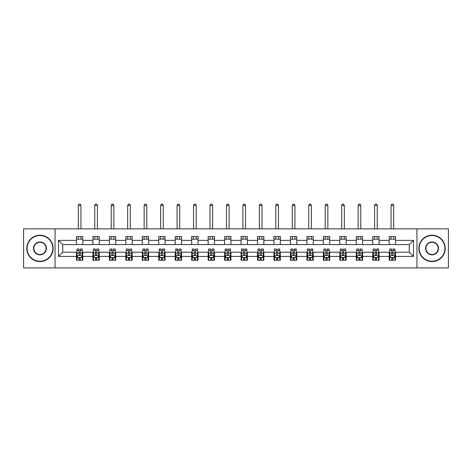 <?xml version="1.0" encoding="UTF-8"?>
<svg xmlns="http://www.w3.org/2000/svg" width="472" height="472" viewBox="0 0 472 472"><rect width="100%" height="100%" fill="white"/><g stroke="black" fill="none" stroke-linecap="round" stroke-linejoin="round"><path stroke-width="0.71" d="M416.959 267.919L448.4 267.919L448.4 228.879L416.959 228.879L416.959 267.919L55.041 267.919L55.041 228.879L23.6 228.879L23.6 267.919L55.041 267.919M416.959 228.879L55.041 228.879M395.536 240.378L395.536 236.525L389.205 236.525L389.205 240.378L379.075 240.378L379.075 236.525L372.744 236.525L372.744 240.378L362.62 240.378L362.62 236.525L356.283 236.525L356.283 240.378L346.159 240.378L346.159 236.525L339.828 236.525L339.828 240.378L329.698 240.378L329.698 236.525L323.367 236.525L323.367 240.378L313.237 240.378L313.237 236.525L306.906 236.525L306.906 240.378L296.776 240.378L296.776 236.525L290.445 236.525L290.445 240.378L280.315 240.378L280.315 236.525L273.984 236.525L273.984 240.378L263.854 240.378L263.854 236.525L257.523 236.525L257.523 240.378L247.393 240.378L247.393 236.525L241.062 236.525L241.062 240.378L230.938 240.378L230.938 236.525L224.607 236.525L224.607 240.378L214.477 240.378L214.477 236.525L208.146 236.525L208.146 240.378L198.016 240.378L198.016 236.525L191.685 236.525L191.685 240.378L181.555 240.378L181.555 236.525L175.224 236.525L175.224 240.378L165.094 240.378L165.094 236.525L158.763 236.525L158.763 240.378L148.633 240.378L148.633 236.525L142.302 236.525L142.302 240.378L132.172 240.378L132.172 236.525L125.841 236.525L125.841 240.378L115.717 240.378L115.717 236.525L109.38 236.525L109.38 240.378L99.256 240.378L99.256 236.525L92.925 236.525L92.925 240.378L82.795 240.378L82.795 236.525L76.464 236.525L76.464 240.378L58.528 240.378L58.528 256.42L62.746 252.195L76.464 252.195L76.464 260.267L82.795 260.267L82.795 252.195L92.925 252.195L92.925 260.267L99.256 260.267L99.256 252.195L109.38 252.195L109.38 260.267L115.717 260.267L115.717 252.195L125.841 252.195L125.841 260.267L132.172 260.267L132.172 252.195L142.302 252.195L142.302 260.267L148.633 260.267L148.633 252.195L158.763 252.195L158.763 260.267L165.094 260.267L165.094 252.195L175.224 252.195L175.224 260.267L181.555 260.267L181.555 252.195L191.685 252.195L191.685 260.267L198.016 260.267L198.016 252.195L208.146 252.195L208.146 260.267L214.477 260.267L214.477 252.195L224.607 252.195L224.607 260.267L230.938 260.267L230.938 252.195L241.062 252.195L241.062 260.267L247.393 260.267L247.393 252.195L257.523 252.195L257.523 260.267L263.854 260.267L263.854 252.195L273.984 252.195L273.984 260.267L280.315 260.267L280.315 252.195L290.445 252.195L290.445 260.267L296.776 260.267L296.776 252.195L306.906 252.195L306.906 260.267L313.237 260.267L313.237 252.195L323.367 252.195L323.367 260.267L329.698 260.267L329.698 252.195L339.828 252.195L339.828 260.267L346.159 260.267L346.159 252.195L356.283 252.195L356.283 260.267L362.62 260.267L362.62 252.195L372.744 252.195L372.744 260.267L379.075 260.267L379.075 252.195L389.205 252.195L389.205 260.267L395.536 260.267L395.536 252.195L409.253 252.195L409.253 244.602L395.536 244.602L395.536 240.378L413.472 240.378L413.472 256.42L395.536 256.42M389.205 256.42L379.075 256.42M372.744 256.42L362.62 256.42M356.283 256.42L346.159 256.42M339.828 256.42L329.698 256.42M323.367 256.42L313.237 256.42M306.906 256.42L296.776 256.42M290.445 256.42L280.315 256.42M273.984 256.42L263.854 256.42M257.523 256.42L247.393 256.42M241.062 256.42L230.938 256.42M224.607 256.42L214.477 256.42M208.146 256.42L198.016 256.42M191.685 256.42L181.555 256.42M175.224 256.42L165.094 256.42M158.763 256.42L148.633 256.42M142.302 256.42L132.172 256.42M125.841 256.42L115.717 256.42M109.38 256.42L99.256 256.42M92.925 256.42L82.795 256.42M76.464 256.42L58.528 256.42M389.205 240.378L389.205 244.602L379.075 244.602L379.075 240.378M372.744 240.378L372.744 244.602L362.62 244.602L362.62 240.378M356.283 240.378L356.283 244.602L346.159 244.602L346.159 240.378M339.828 240.378L339.828 244.602L329.698 244.602L329.698 240.378M323.367 240.378L323.367 244.602L313.237 244.602L313.237 240.378M306.906 240.378L306.906 244.602L296.776 244.602L296.776 240.378M290.445 240.378L290.445 244.602L280.315 244.602L280.315 240.378M273.984 240.378L273.984 244.602L263.854 244.602L263.854 240.378M257.523 240.378L257.523 244.602L247.393 244.602L247.393 240.378M241.062 240.378L241.062 244.602L230.938 244.602L230.938 240.378M224.607 240.378L224.607 244.602L214.477 244.602L214.477 240.378M208.146 240.378L208.146 244.602L198.016 244.602L198.016 240.378M191.685 240.378L191.685 244.602L181.555 244.602L181.555 240.378M175.224 240.378L175.224 244.602L165.094 244.602L165.094 240.378M158.763 240.378L158.763 244.602L148.633 244.602L148.633 240.378M142.302 240.378L142.302 244.602L132.172 244.602L132.172 240.378M125.841 240.378L125.841 244.602L115.717 244.602L115.717 240.378M109.38 240.378L109.38 244.602L99.256 244.602L99.256 240.378M92.925 240.378L92.925 244.602L82.795 244.602L82.795 240.378M76.464 240.378L76.464 244.602L62.746 244.602L58.528 240.378M62.746 244.602L62.746 252.195M413.472 256.42L409.253 252.195M409.253 244.602L413.472 240.378M76.464 239.168L82.795 239.168M76.464 244.496L82.795 244.496M76.464 252.302L76.989 252.302M78.995 252.302L80.264 252.302M82.264 252.302L82.795 252.302M76.464 257.629L76.989 257.629M78.995 257.629L80.264 257.629M82.264 257.629L82.795 257.629M92.925 252.302L93.45 252.302M95.456 252.302L96.719 252.302M98.725 252.302L99.256 252.302M92.925 257.629L93.45 257.629M95.456 257.629L96.719 257.629M98.725 257.629L99.256 257.629M92.925 239.168L99.256 239.168M92.925 244.496L99.256 244.496M109.38 252.302L109.911 252.302M111.917 252.302L113.18 252.302M115.186 252.302L115.717 252.302M109.38 257.629L109.911 257.629M111.917 257.629L113.18 257.629M115.186 257.629L115.717 257.629M109.38 239.168L115.717 239.168M109.38 244.496L115.717 244.496M125.841 252.302L126.372 252.302M128.378 252.302L129.641 252.302M131.647 252.302L132.172 252.302M125.841 257.629L126.372 257.629M128.378 257.629L129.641 257.629M131.647 257.629L132.172 257.629M125.841 239.168L132.172 239.168M125.841 244.496L132.172 244.496M142.302 252.302L142.833 252.302M144.833 252.302L146.102 252.302M148.108 252.302L148.633 252.302M142.302 257.629L142.833 257.629M144.833 257.629L146.102 257.629M148.108 257.629L148.633 257.629M142.302 239.168L148.633 239.168M142.302 244.496L148.633 244.496M158.763 252.302L159.294 252.302M161.294 252.302L162.563 252.302M164.569 252.302L165.094 252.302M158.763 257.629L159.294 257.629M161.294 257.629L162.563 257.629M164.569 257.629L165.094 257.629M158.763 239.168L165.094 239.168M158.763 244.496L165.094 244.496M175.224 252.302L175.749 252.302M177.755 252.302L179.024 252.302M181.03 252.302L181.555 252.302M175.224 257.629L175.749 257.629M177.755 257.629L179.024 257.629M181.03 257.629L181.555 257.629M175.224 239.168L181.555 239.168M175.224 244.496L181.555 244.496M191.685 252.302L192.21 252.302M194.216 252.302L195.485 252.302M197.485 252.302L198.016 252.302M191.685 257.629L192.21 257.629M194.216 257.629L195.485 257.629M197.485 257.629L198.016 257.629M191.685 239.168L198.016 239.168M191.685 244.496L198.016 244.496M208.146 252.302L208.671 252.302M210.677 252.302L211.946 252.302M213.946 252.302L214.477 252.302M208.146 257.629L208.671 257.629M210.677 257.629L211.946 257.629M213.946 257.629L214.477 257.629M208.146 239.168L214.477 239.168M208.146 244.496L214.477 244.496M224.607 252.302L225.132 252.302M227.138 252.302L228.401 252.302M230.407 252.302L230.938 252.302M224.607 257.629L225.132 257.629M227.138 257.629L228.401 257.629M230.407 257.629L230.938 257.629M224.607 239.168L230.938 239.168M224.607 244.496L230.938 244.496M241.062 252.302L241.593 252.302M243.599 252.302L244.862 252.302M246.868 252.302L247.393 252.302M241.062 257.629L241.593 257.629M243.599 257.629L244.862 257.629M246.868 257.629L247.393 257.629M241.062 239.168L247.393 239.168M241.062 244.496L247.393 244.496M257.523 252.302L258.054 252.302M260.054 252.302L261.323 252.302M263.329 252.302L263.854 252.302M257.523 257.629L258.054 257.629M260.054 257.629L261.323 257.629M263.329 257.629L263.854 257.629M257.523 239.168L263.854 239.168M257.523 244.496L263.854 244.496M273.984 252.302L274.515 252.302M276.515 252.302L277.784 252.302M279.79 252.302L280.315 252.302M273.984 257.629L274.515 257.629M276.515 257.629L277.784 257.629M279.79 257.629L280.315 257.629M273.984 239.168L280.315 239.168M273.984 244.496L280.315 244.496M290.445 252.302L290.97 252.302M292.976 252.302L294.245 252.302M296.251 252.302L296.776 252.302M290.445 257.629L290.97 257.629M292.976 257.629L294.245 257.629M296.251 257.629L296.776 257.629M290.445 239.168L296.776 239.168M290.445 244.496L296.776 244.496M306.906 252.302L307.431 252.302M309.437 252.302L310.706 252.302M312.706 252.302L313.237 252.302M306.906 257.629L307.431 257.629M309.437 257.629L310.706 257.629M312.706 257.629L313.237 257.629M306.906 239.168L313.237 239.168M306.906 244.496L313.237 244.496M323.367 252.302L323.892 252.302M325.898 252.302L327.167 252.302M329.167 252.302L329.698 252.302M323.367 257.629L323.892 257.629M325.898 257.629L327.167 257.629M329.167 257.629L329.698 257.629M323.367 239.168L329.698 239.168M323.367 244.496L329.698 244.496M339.828 252.302L340.353 252.302M342.359 252.302L343.622 252.302M345.628 252.302L346.159 252.302M339.828 257.629L340.353 257.629M342.359 257.629L343.622 257.629M345.628 257.629L346.159 257.629M339.828 239.168L346.159 239.168M339.828 244.496L346.159 244.496M356.283 252.302L356.814 252.302M358.82 252.302L360.083 252.302M362.089 252.302L362.62 252.302M356.283 257.629L356.814 257.629M358.82 257.629L360.083 257.629M362.089 257.629L362.62 257.629M356.283 239.168L362.62 239.168M356.283 244.496L362.62 244.496M372.744 252.302L373.275 252.302M375.281 252.302L376.544 252.302M378.55 252.302L379.075 252.302M372.744 257.629L373.275 257.629M375.281 257.629L376.544 257.629M378.55 257.629L379.075 257.629M372.744 239.168L379.075 239.168M372.744 244.496L379.075 244.496M389.205 252.302L389.736 252.302M391.736 252.302L393.005 252.302M395.011 252.302L395.536 252.302M389.205 257.629L389.736 257.629M391.736 257.629L393.005 257.629M395.011 257.629L395.536 257.629M389.205 239.168L395.536 239.168M389.205 244.496L395.536 244.496M78.995 258.898L80.264 258.898M76.989 250.355L78.995 250.355L78.995 249.033L76.989 249.033L76.989 255.47L78.045 257.576L81.213 257.576L82.264 255.47L82.264 249.033L80.264 249.033L80.264 250.355L82.264 250.355M82.264 255.47L82.264 260.267M76.989 255.47L76.989 260.267M80.264 257.576L80.264 260.267M78.995 260.267L78.995 257.576M78.995 250.355L78.995 254.673C79.414 255.488 79.839 255.488 80.264 254.673L80.264 250.355M80.948 239.168L80.948 236.525M80.948 228.879L80.948 205.456L78.311 205.456L78.311 228.879M78.311 239.168L78.311 236.525M78.311 205.456L79.101 204.081L80.157 204.081L80.948 205.456M39.955 235.528A12.874 12.874 0 0 0 27.081 248.396A12.874 12.874 0 0 0 39.955 261.27A12.874 12.874 0 0 0 52.829 248.396A12.874 12.874 0 0 0 39.955 235.528M39.955 261.588A13.187 13.187 0 0 1 26.768 248.396A13.187 13.187 0 0 1 39.955 235.209A13.187 13.187 0 0 1 53.141 248.396A13.187 13.187 0 0 1 39.955 261.588M39.955 241.959A6.437 6.437 0 0 1 46.392 248.396A6.437 6.437 0 0 1 39.955 254.833A6.437 6.437 0 0 1 33.518 248.396A6.437 6.437 0 0 1 39.955 241.959M39.955 254.52A6.118 6.118 0 0 0 46.073 248.396A6.118 6.118 0 0 0 39.955 242.278A6.118 6.118 0 0 0 33.837 248.396A6.118 6.118 0 0 0 39.955 254.52M432.045 235.528A12.874 12.874 0 0 0 419.171 248.396A12.874 12.874 0 0 0 432.045 261.27A12.874 12.874 0 0 0 444.919 248.396A12.874 12.874 0 0 0 432.045 235.528M432.045 261.588A13.187 13.187 0 0 1 418.859 248.396A13.187 13.187 0 0 1 432.045 235.209A13.187 13.187 0 0 1 445.232 248.396A13.187 13.187 0 0 1 432.045 261.588M432.045 241.959A6.437 6.437 0 0 1 438.482 248.396A6.437 6.437 0 0 1 432.045 254.833A6.437 6.437 0 0 1 425.608 248.396A6.437 6.437 0 0 1 432.045 241.959M432.045 254.52A6.118 6.118 0 0 0 438.163 248.396A6.118 6.118 0 0 0 432.045 242.278A6.118 6.118 0 0 0 425.927 248.396A6.118 6.118 0 0 0 432.045 254.52M95.456 258.898L96.719 258.898M93.45 250.355L95.456 250.355L95.456 249.033L93.45 249.033L93.45 255.47L94.506 257.576L97.669 257.576L98.725 255.47L98.725 249.033L96.719 249.033L96.719 250.355L98.725 250.355M98.725 255.47L98.725 260.267M93.45 255.47L93.45 260.267M96.719 257.576L96.719 260.267M95.456 260.267L95.456 257.576M95.456 250.355L95.456 254.673C95.875 255.488 96.3 255.488 96.719 254.673L96.719 250.355M97.409 239.168L97.409 236.525M97.409 228.879L97.409 205.456L94.772 205.456L94.772 228.879M94.772 239.168L94.772 236.525M94.772 205.456L95.562 204.081L96.618 204.081L97.409 205.456M111.917 258.898L113.18 258.898M109.911 250.355L111.917 250.355L111.917 249.033L109.911 249.033L109.911 255.47L110.967 257.576L114.13 257.576L115.186 255.47L115.186 249.033L113.18 249.033L113.18 250.355L115.186 250.355M115.186 255.47L115.186 260.267M109.911 255.47L109.911 260.267M113.18 257.576L113.18 260.267M111.917 260.267L111.917 257.576M111.917 250.355L111.917 254.673C112.336 255.488 112.761 255.488 113.18 254.673L113.18 250.355M113.87 239.168L113.87 236.525M113.87 228.879L113.87 205.456L111.227 205.456L111.227 228.879M111.227 239.168L111.227 236.525M111.227 205.456L112.023 204.081L113.073 204.081L113.87 205.456M128.378 258.898L129.641 258.898M126.372 250.355L128.378 250.355L128.378 249.033L126.372 249.033L126.372 255.47L127.428 257.576L130.591 257.576L131.647 255.47L131.647 249.033L129.641 249.033L129.641 250.355L131.647 250.355M131.647 255.47L131.647 260.267M126.372 255.47L126.372 260.267M129.641 257.576L129.641 260.267M128.378 260.267L128.378 257.576M128.378 250.355L128.378 254.673C128.797 255.488 129.222 255.488 129.641 254.673L129.641 250.355M130.325 239.168L130.325 236.525M130.325 228.879L130.325 205.456L127.688 205.456L127.688 228.879M127.688 239.168L127.688 236.525M127.688 205.456L128.478 204.081L129.535 204.081L130.325 205.456M144.833 258.898L146.102 258.898M142.833 250.355L144.833 250.355L144.833 249.033L142.833 249.033L142.833 255.47L143.883 257.576L147.052 257.576L148.108 255.47L148.108 249.033L146.102 249.033L146.102 250.355L148.108 250.355M148.108 255.47L148.108 260.267M142.833 255.47L142.833 260.267M146.102 257.576L146.102 260.267M144.833 260.267L144.833 257.576M144.833 250.355L144.833 254.673C145.258 255.488 145.677 255.488 146.102 254.673L146.102 250.355M146.786 239.168L146.786 236.525M146.786 228.879L146.786 205.456L144.149 205.456L144.149 228.879M144.149 239.168L144.149 236.525M144.149 205.456L144.939 204.081L145.995 204.081L146.786 205.456M161.294 258.898L162.563 258.898M159.294 250.355L161.294 250.355L161.294 249.033L159.294 249.033L159.294 255.47L160.344 257.576L163.513 257.576L164.569 255.47L164.569 249.033L162.563 249.033L162.563 250.355L164.569 250.355M164.569 255.47L164.569 260.267M159.294 255.47L159.294 260.267M162.563 257.576L162.563 260.267M161.294 260.267L161.294 257.576M161.294 250.355L161.294 254.673C161.719 255.488 162.138 255.488 162.563 254.673L162.563 250.355M163.247 239.168L163.247 236.525M163.247 228.879L163.247 205.456L160.61 205.456L160.61 228.879M160.61 239.168L160.61 236.525M160.61 205.456L161.4 204.081L162.457 204.081L163.247 205.456M177.755 258.898L179.024 258.898M175.749 250.355L177.755 250.355L177.755 249.033L175.749 249.033L175.749 255.47L176.805 257.576L179.974 257.576L181.03 255.47L181.03 249.033L179.024 249.033L179.024 250.355L181.03 250.355M181.03 255.47L181.03 260.267M175.749 255.47L175.749 260.267M179.024 257.576L179.024 260.267M177.755 260.267L177.755 257.576M177.755 250.355L177.755 254.673C178.18 255.488 178.599 255.488 179.024 254.673L179.024 250.355M179.708 239.168L179.708 236.525M179.708 228.879L179.708 205.456L177.071 205.456L177.071 228.879M177.071 239.168L177.071 236.525M177.071 205.456L177.861 204.081L178.917 204.081L179.708 205.456M194.216 258.898L195.485 258.898M192.21 250.355L194.216 250.355L194.216 249.033L192.21 249.033L192.21 255.47L193.266 257.576L196.435 257.576L197.485 255.47L197.485 249.033L195.485 249.033L195.485 250.355L197.485 250.355M197.485 255.47L197.485 260.267M192.21 255.47L192.21 260.267M195.485 257.576L195.485 260.267M194.216 260.267L194.216 257.576M194.216 250.355L194.216 254.673C194.635 255.488 195.06 255.488 195.485 254.673L195.485 250.355M196.169 239.168L196.169 236.525M196.169 228.879L196.169 205.456L193.532 205.456L193.532 228.879M193.532 239.168L193.532 236.525M193.532 205.456L194.322 204.081L195.378 204.081L196.169 205.456M210.677 258.898L211.946 258.898M208.671 250.355L210.677 250.355L210.677 249.033L208.671 249.033L208.671 255.47L209.727 257.576L212.89 257.576L213.946 255.47L213.946 249.033L211.946 249.033L211.946 250.355L213.946 250.355M213.946 255.47L213.946 260.267M208.671 255.47L208.671 260.267M211.946 257.576L211.946 260.267M210.677 260.267L210.677 257.576M210.677 250.355L210.677 254.673C211.096 255.488 211.521 255.488 211.946 254.673L211.946 250.355M212.63 239.168L212.63 236.525M212.63 228.879L212.63 205.456L209.993 205.456L209.993 228.879M209.993 239.168L209.993 236.525M209.993 205.456L210.783 204.081L211.839 204.081L212.63 205.456M227.138 258.898L228.401 258.898M225.132 250.355L227.138 250.355L227.138 249.033L225.132 249.033L225.132 255.47L226.188 257.576L229.351 257.576L230.407 255.47L230.407 249.033L228.401 249.033L228.401 250.355L230.407 250.355M230.407 255.47L230.407 260.267M225.132 255.47L225.132 260.267M228.401 257.576L228.401 260.267M227.138 260.267L227.138 257.576M227.138 250.355L227.138 254.673C227.557 255.488 227.982 255.488 228.401 254.673L228.401 250.355M229.091 239.168L229.091 236.525M229.091 228.879L229.091 205.456L226.454 205.456L226.454 228.879M226.454 239.168L226.454 236.525M226.454 205.456L227.244 204.081L228.295 204.081L229.091 205.456M243.599 258.898L244.862 258.898M241.593 250.355L243.599 250.355L243.599 249.033L241.593 249.033L241.593 255.47L242.649 257.576L245.812 257.576L246.868 255.47L246.868 249.033L244.862 249.033L244.862 250.355L246.868 250.355M246.868 255.47L246.868 260.267M241.593 255.47L241.593 260.267M244.862 257.576L244.862 260.267M243.599 260.267L243.599 257.576M243.599 250.355L243.599 254.673C244.018 255.488 244.443 255.488 244.862 254.673L244.862 250.355M245.546 239.168L245.546 236.525M245.546 228.879L245.546 205.456L242.909 205.456L242.909 228.879M242.909 239.168L242.909 236.525M242.909 205.456L243.705 204.081L244.756 204.081L245.546 205.456M260.054 258.898L261.323 258.898M258.054 250.355L260.054 250.355L260.054 249.033L258.054 249.033L258.054 255.47L259.11 257.576L262.273 257.576L263.329 255.47L263.329 249.033L261.323 249.033L261.323 250.355L263.329 250.355M263.329 255.47L263.329 260.267M258.054 255.47L258.054 260.267M261.323 257.576L261.323 260.267M260.054 260.267L260.054 257.576M260.054 250.355L260.054 254.673C260.479 255.488 260.898 255.488 261.323 254.673L261.323 250.355M262.007 239.168L262.007 236.525M262.007 228.879L262.007 205.456L259.37 205.456L259.37 228.879M259.37 239.168L259.37 236.525M259.37 205.456L260.16 204.081L261.217 204.081L262.007 205.456M276.515 258.898L277.784 258.898M274.515 250.355L276.515 250.355L276.515 249.033L274.515 249.033L274.515 255.47L275.565 257.576L278.734 257.576L279.79 255.47L279.79 249.033L277.784 249.033L277.784 250.355L279.79 250.355M279.79 255.47L279.79 260.267M274.515 255.47L274.515 260.267M277.784 257.576L277.784 260.267M276.515 260.267L276.515 257.576M276.515 250.355L276.515 254.673C276.94 255.488 277.359 255.488 277.784 254.673L277.784 250.355M278.468 239.168L278.468 236.525M278.468 228.879L278.468 205.456L275.831 205.456L275.831 228.879M275.831 239.168L275.831 236.525M275.831 205.456L276.622 204.081L277.678 204.081L278.468 205.456M292.976 258.898L294.245 258.898M290.97 250.355L292.976 250.355L292.976 249.033L290.97 249.033L290.97 255.47L292.026 257.576L295.195 257.576L296.251 255.47L296.251 249.033L294.245 249.033L294.245 250.355L296.251 250.355M296.251 255.47L296.251 260.267M290.97 255.47L290.97 260.267M294.245 257.576L294.245 260.267M292.976 260.267L292.976 257.576M292.976 250.355L292.976 254.673C293.401 255.488 293.82 255.488 294.245 254.673L294.245 250.355M294.929 239.168L294.929 236.525M294.929 228.879L294.929 205.456L292.292 205.456L292.292 228.879M292.292 239.168L292.292 236.525M292.292 205.456L293.082 204.081L294.139 204.081L294.929 205.456M309.437 258.898L310.706 258.898M307.431 250.355L309.437 250.355L309.437 249.033L307.431 249.033L307.431 255.47L308.487 257.576L311.656 257.576L312.706 255.47L312.706 249.033L310.706 249.033L310.706 250.355L312.706 250.355M312.706 255.47L312.706 260.267M307.431 255.47L307.431 260.267M310.706 257.576L310.706 260.267M309.437 260.267L309.437 257.576M309.437 250.355L309.437 254.673C309.862 255.488 310.281 255.488 310.706 254.673L310.706 250.355M311.39 239.168L311.39 236.525M311.39 228.879L311.39 205.456L308.753 205.456L308.753 228.879M308.753 239.168L308.753 236.525M308.753 205.456L309.543 204.081L310.6 204.081L311.39 205.456M325.898 258.898L327.167 258.898M323.892 250.355L325.898 250.355L325.898 249.033L323.892 249.033L323.892 255.47L324.948 257.576L328.117 257.576L329.167 255.47L329.167 249.033L327.167 249.033L327.167 250.355L329.167 250.355M329.167 255.47L329.167 260.267M323.892 255.47L323.892 260.267M327.167 257.576L327.167 260.267M325.898 260.267L325.898 257.576M325.898 250.355L325.898 254.673C326.317 255.488 326.742 255.488 327.167 254.673L327.167 250.355M327.851 239.168L327.851 236.525M327.851 228.879L327.851 205.456L325.214 205.456L325.214 228.879M325.214 239.168L325.214 236.525M325.214 205.456L326.004 204.081L327.061 204.081L327.851 205.456M342.359 258.898L343.622 258.898M340.353 250.355L342.359 250.355L342.359 249.033L340.353 249.033L340.353 255.47L341.409 257.576L344.572 257.576L345.628 255.47L345.628 249.033L343.622 249.033L343.622 250.355L345.628 250.355M345.628 255.47L345.628 260.267M340.353 255.47L340.353 260.267M343.622 257.576L343.622 260.267M342.359 260.267L342.359 257.576M342.359 250.355L342.359 254.673C342.778 255.488 343.203 255.488 343.622 254.673L343.622 250.355M344.312 239.168L344.312 236.525M344.312 228.879L344.312 205.456L341.675 205.456L341.675 228.879M341.675 239.168L341.675 236.525M341.675 205.456L342.466 204.081L343.522 204.081L344.312 205.456M358.82 258.898L360.083 258.898M356.814 250.355L358.82 250.355L358.82 249.033L356.814 249.033L356.814 255.47L357.87 257.576L361.033 257.576L362.089 255.47L362.089 249.033L360.083 249.033L360.083 250.355L362.089 250.355M362.089 255.47L362.089 260.267M356.814 255.47L356.814 260.267M360.083 257.576L360.083 260.267M358.82 260.267L358.82 257.576M358.82 250.355L358.82 254.673C359.239 255.488 359.664 255.488 360.083 254.673L360.083 250.355M360.773 239.168L360.773 236.525M360.773 228.879L360.773 205.456L358.13 205.456L358.13 228.879M358.13 239.168L358.13 236.525M358.13 205.456L358.926 204.081L359.977 204.081L360.773 205.456M375.281 258.898L376.544 258.898M373.275 250.355L375.281 250.355L375.281 249.033L373.275 249.033L373.275 255.47L374.331 257.576L377.494 257.576L378.55 255.47L378.55 249.033L376.544 249.033L376.544 250.355L378.55 250.355M378.55 255.47L378.55 260.267M373.275 255.47L373.275 260.267M376.544 257.576L376.544 260.267M375.281 260.267L375.281 257.576M375.281 250.355L375.281 254.673C375.7 255.488 376.125 255.488 376.544 254.673L376.544 250.355M377.228 239.168L377.228 236.525M377.228 228.879L377.228 205.456L374.591 205.456L374.591 228.879M374.591 239.168L374.591 236.525M374.591 205.456L375.382 204.081L376.438 204.081L377.228 205.456M391.736 258.898L393.005 258.898M389.736 250.355L391.736 250.355L391.736 249.033L389.736 249.033L389.736 255.47L390.786 257.576L393.955 257.576L395.011 255.47L395.011 249.033L393.005 249.033L393.005 250.355L395.011 250.355M395.011 255.47L395.011 260.267M389.736 255.47L389.736 260.267M393.005 257.576L393.005 260.267M391.736 260.267L391.736 257.576M391.736 250.355L391.736 254.673C392.161 255.488 392.58 255.488 393.005 254.673L393.005 250.355M393.689 239.168L393.689 236.525M393.689 228.879L393.689 205.456L391.052 205.456L391.052 228.879M391.052 239.168L391.052 236.525M391.052 205.456L391.843 204.081L392.899 204.081L393.689 205.456M77.019 255.517L82.24 255.517M82.264 257.452L81.272 257.452M77.98 257.452L76.989 257.452M80.264 253.181L82.264 253.181M76.989 253.181L78.995 253.181M78.995 258.225L80.264 258.225M93.48 255.517L98.701 255.517M98.725 257.452L97.733 257.452M94.441 257.452L93.45 257.452M96.719 253.181L98.725 253.181M93.45 253.181L95.456 253.181M95.456 258.225L96.719 258.225M109.935 255.517L115.162 255.517M115.186 257.452L114.195 257.452M110.902 257.452L109.911 257.452M113.18 253.181L115.186 253.181M109.911 253.181L111.917 253.181M111.917 258.225L113.18 258.225M126.396 255.517L131.617 255.517M131.647 257.452L130.655 257.452M127.363 257.452L126.372 257.452M129.641 253.181L131.647 253.181M126.372 253.181L128.378 253.181M128.378 258.225L129.641 258.225M142.857 255.517L148.078 255.517M148.108 257.452L147.117 257.452M143.824 257.452L142.833 257.452M146.102 253.181L148.108 253.181M142.833 253.181L144.833 253.181M144.833 258.225L146.102 258.225M159.318 255.517L164.539 255.517M164.569 257.452L163.577 257.452M160.285 257.452L159.294 257.452M162.563 253.181L164.569 253.181M159.294 253.181L161.294 253.181M161.294 258.225L162.563 258.225M175.779 255.517L181 255.517M181.03 257.452L180.033 257.452M176.74 257.452L175.749 257.452M179.024 253.181L181.03 253.181M175.749 253.181L177.755 253.181M177.755 258.225L179.024 258.225M192.24 255.517L197.461 255.517M197.485 257.452L196.494 257.452M193.201 257.452L192.21 257.452M195.485 253.181L197.485 253.181M192.21 253.181L194.216 253.181M194.216 258.225L195.485 258.225M208.701 255.517L213.922 255.517M213.946 257.452L212.955 257.452M209.662 257.452L208.671 257.452M211.946 253.181L213.946 253.181M208.671 253.181L210.677 253.181M210.677 258.225L211.946 258.225M225.156 255.517L230.383 255.517M230.407 257.452L229.416 257.452M226.123 257.452L225.132 257.452M228.401 253.181L230.407 253.181M225.132 253.181L227.138 253.181M227.138 258.225L228.401 258.225M241.617 255.517L246.844 255.517M246.868 257.452L245.877 257.452M242.584 257.452L241.593 257.452M244.862 253.181L246.868 253.181M241.593 253.181L243.599 253.181M243.599 258.225L244.862 258.225M258.078 255.517L263.299 255.517M263.329 257.452L262.338 257.452M259.045 257.452L258.054 257.452M261.323 253.181L263.329 253.181M258.054 253.181L260.054 253.181M260.054 258.225L261.323 258.225M274.539 255.517L279.76 255.517M279.79 257.452L278.799 257.452M275.506 257.452L274.515 257.452M277.784 253.181L279.79 253.181M274.515 253.181L276.515 253.181M276.515 258.225L277.784 258.225M291 255.517L296.221 255.517M296.251 257.452L295.26 257.452M291.967 257.452L290.97 257.452M294.245 253.181L296.251 253.181M290.97 253.181L292.976 253.181M292.976 258.225L294.245 258.225M307.461 255.517L312.682 255.517M312.706 257.452L311.715 257.452M308.422 257.452L307.431 257.452M310.706 253.181L312.706 253.181M307.431 253.181L309.437 253.181M309.437 258.225L310.706 258.225M323.922 255.517L329.143 255.517M329.167 257.452L328.176 257.452M324.883 257.452L323.892 257.452M327.167 253.181L329.167 253.181M323.892 253.181L325.898 253.181M325.898 258.225L327.167 258.225M340.383 255.517L345.604 255.517M345.628 257.452L344.637 257.452M341.344 257.452L340.353 257.452M343.622 253.181L345.628 253.181M340.353 253.181L342.359 253.181M342.359 258.225L343.622 258.225M356.838 255.517L362.065 255.517M362.089 257.452L361.098 257.452M357.805 257.452L356.814 257.452M360.083 253.181L362.089 253.181M356.814 253.181L358.82 253.181M358.82 258.225L360.083 258.225M373.299 255.517L378.52 255.517M378.55 257.452L377.559 257.452M374.267 257.452L373.275 257.452M376.544 253.181L378.55 253.181M373.275 253.181L375.281 253.181M375.281 258.225L376.544 258.225M389.76 255.517L394.981 255.517M395.011 257.452L394.02 257.452M390.727 257.452L389.736 257.452M393.005 253.181L395.011 253.181M389.736 253.181L391.736 253.181M391.736 258.225L393.005 258.225"/></g></svg>
